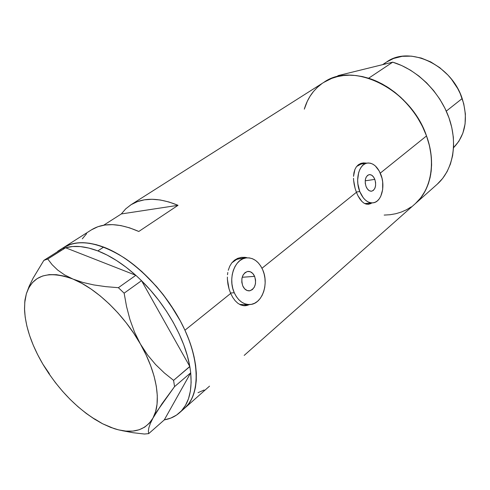<?xml version="1.0" encoding="UTF-8"?>
<svg xmlns="http://www.w3.org/2000/svg" width="490" height="490" viewBox="0 0 490 490"><rect width="100%" height="100%" fill="white"/><g stroke="black" fill="none" stroke-linecap="round" stroke-linejoin="round"><path stroke-width="0.73" d="M374.826 179.383L365.203 180.816L374.826 179.383L375.591 182.519L375.579 185.71L374.795 188.485L373.343 190.42L371.451 191.222L369.393 190.757L367.494 189.091L366.036 186.476C364.37 180.326 365.381 176.388 369.074 174.654C371.469 174.416 373.386 175.99 374.826 179.383C376.491 185.532 375.463 189.465 371.745 191.18C369.387 191.406 367.482 189.838 366.036 186.476L365.258 183.309L365.277 180.081L366.085 177.288L367.561 175.365L369.472 174.599L371.518 175.102L373.398 176.78L374.826 179.383M254.616 276.366L242.176 277.273L254.616 276.366L255.553 279.955L255.468 283.722L254.353 287.103L252.387 289.584L249.851 290.791L247.132 290.527L244.639 288.818L242.771 285.927C240.664 278.387 242.317 273.555 247.726 271.429C250.672 271.221 252.969 272.869 254.616 276.366C256.711 283.912 255.027 288.733 249.563 290.833C246.678 291.005 244.412 289.37 242.771 285.927L241.809 282.289L241.907 278.473L243.052 275.068L245.061 272.605L247.615 271.448L250.323 271.76L252.779 273.493L254.616 276.366M245.178 304.627L241.907 304.805L239.543 304.376L244.192 304.774L248.926 304.56M234.281 292.769L230.49 292.989L234.281 292.769C227.715 278.835 234.63 258.928 246.029 257.918C253.195 257.373 258.757 261.348 262.72 269.831C269.12 283.728 262.254 303.708 250.427 304.492C243.61 304.86 238.226 300.952 234.281 292.769L236.321 296.566L238.838 299.745L241.729 302.183L244.871 303.794L248.142 304.523L251.413 304.345L254.567 303.273L257.471 301.368L260.025 298.704L262.138 295.384L263.73 291.538L264.747 287.318L265.157 282.871L264.949 278.363L264.122 273.965L262.72 269.831L260.778 266.113L258.377 262.952L255.596 260.466L252.54 258.757L249.318 257.893L246.054 257.918L242.869 258.83L239.886 260.613L237.234 263.204L235.01 266.505L233.307 270.394L232.205 274.712L231.746 279.3L231.948 283.961L232.805 288.512L234.281 292.769M369.191 203.013L366.826 203.638L364.713 203.571L372.712 202.878M359.764 191.541L356.316 192.025L359.764 191.541C354.913 179.812 358.962 164.26 366.961 163.121C372.768 162.515 377.404 166.318 380.859 174.52C385.593 186.2 381.594 201.751 373.374 202.793C367.77 203.301 363.231 199.553 359.764 191.541L363.292 197.85L365.503 200.171L367.892 201.819L370.366 202.725L372.835 202.866L375.193 202.241L377.361 200.882L379.254 198.842L380.797 196.208L382.659 189.575L382.678 181.974L381.986 178.158L379.34 171.188L375.334 165.945L372.994 164.236L370.55 163.231L368.088 162.974L365.699 163.489L363.482 164.75L361.528 166.729L359.905 169.338L358.686 172.492L357.651 179.904L357.872 183.873L359.764 191.541M243.15 257.501L245.349 257.979L241.111 257.397M246.85 257.654L244.969 257.336L246.85 257.654M241.245 257.379L244.969 257.336L241.245 257.379L237.699 258.346L241.245 257.379M234.496 260.202L237.699 258.346L234.496 260.202L231.801 262.879L234.496 260.202M229.7 266.297L231.801 262.879L229.7 266.297L228.267 270.29L229.7 266.297M227.795 272.477L227.501 274.737L227.795 272.477M227.378 277.058L227.409 279.453L227.378 277.058M227.942 284.255L227.409 279.453L229.057 288.99L227.942 284.255M230.68 293.437L229.057 288.99L230.68 293.437L184.938 330.223C200.704 364.303 199.565 395.577 184.546 408.293C200.055 394.799 200.428 361.663 182.99 326.107C165.614 290.576 132.41 257.869 103.647 247.083L97.841 250.905C110.348 255.756 122.978 263.877 135.742 275.264L65.587 247.762L135.742 275.264L126.279 267.375L116.694 260.619L107.163 255.106L97.841 250.905L103.647 247.083C87.061 241.062 73.678 241.227 63.51 247.585C78.749 238.697 99.09 242.183 124.534 258.04C148.586 274.033 171.996 301.926 184.938 330.223L230.68 293.437L232.738 297.393L230.68 293.437M362.012 163.127L364.848 163.464L361.761 163.146M366.336 163.109L363.458 162.894L366.336 163.109M360.744 163.458L363.458 162.894L360.744 163.458L358.343 164.781L360.744 163.458M356.371 166.821L358.343 164.781L356.371 166.821L354.889 169.509L356.371 166.821M353.945 172.719L354.889 169.509L353.529 176.357L353.945 172.719M353.51 178.286L353.615 180.283L353.51 178.286M354.16 184.344L353.615 180.283L355.115 188.411L354.16 184.344M356.42 192.307L355.115 188.411L356.42 192.307L261.991 268.257L356.42 192.307L358.012 195.853L356.42 192.307M235.145 300.713L232.738 297.393L235.145 300.713L237.815 303.249L235.145 300.713M240.694 304.933L237.815 303.249L240.694 304.933L243.695 305.699L240.694 304.933M246.764 305.527L243.695 305.699L246.764 305.527L249.569 304.553L246.764 305.527M359.825 198.916L358.012 195.853L361.804 201.359L359.825 198.916M363.911 203.111L361.804 201.359L363.911 203.111L366.104 204.097L363.911 203.111M368.345 204.281L366.104 204.097L368.345 204.281L370.599 203.662L368.345 204.281M371.794 202.995L370.599 203.662L371.794 202.995M244.192 355.403L415.232 203.73C431.212 189.973 436.418 162.686 426.521 135.932L380.283 173.117L426.521 135.932C410.902 89.058 353.333 60.932 323.823 82.357L130.818 204.863M209.53 386.138L184.565 408.274M103.666 225.216L121.336 213.946L125.636 208.93L130.799 204.875C143.062 197.292 158.803 197.439 178.029 205.316L138.793 231.476C119.284 222.95 103.513 222.399 91.489 229.828L97.933 226.711L104.872 225.026L112.547 224.634L120.84 225.578L129.636 227.862L138.793 231.476L178.029 205.316L121.336 213.946L178.029 205.316L168.995 202.003L160.273 199.981L152.016 199.265L144.336 199.834L137.347 201.653L131.136 204.667L125.777 208.795L121.336 213.946L103.666 225.216M415.673 203.332L419.642 199.216L423.109 194.536L426.031 189.348L428.37 183.683L430.098 177.601L431.182 171.157L431.598 164.413L431.341 157.443L430.41 150.326L428.799 143.129L426.521 135.932L423.599 128.821L420.071 121.875L415.961 115.168L411.318 108.786L406.204 102.79L400.667 97.259L394.769 92.243L388.588 87.802L382.188 83.986L375.64 80.819L369.025 78.345L362.404 76.575L355.863 75.521L349.456 75.191L343.257 75.564L337.322 76.642L331.718 78.394L323.761 82.4M321.673 83.815L317.318 87.41L313.465 91.532L310.133 96.144L307.346 101.185L304.315 109.154C306.293 102.386 309.417 96.426 313.674 91.275M384.166 215.086L390.065 214.724L395.779 213.726L401.255 212.072L406.43 209.787L411.257 206.866M184.963 407.919L188.57 403.919L191.547 399.154L193.844 393.648L195.43 387.449L196.263 380.608L196.331 373.19L195.608 365.264L194.101 356.916L191.804 348.225L188.742 339.294L184.938 330.223L180.436 321.122L169.516 303.237L163.225 294.668L156.482 286.491L141.959 271.674L134.346 265.206L126.628 259.467L118.892 254.506L111.224 250.372L103.715 247.107L96.438 244.731L89.474 243.248L82.896 242.666L76.758 242.973L71.117 244.149L63.455 247.621L71.068 244.167L76.703 242.985L82.835 242.666L89.413 243.236L96.371 244.712L103.647 247.083L111.157 250.335L118.825 254.463L126.561 259.412L134.278 265.151L141.886 271.613L156.42 286.417L163.17 294.594L175.224 312.007L180.387 321.036L184.901 330.144L188.711 339.215L191.78 348.145L194.083 356.836L195.596 365.191L196.325 373.117L196.27 380.54L195.436 387.388L193.862 393.593L191.572 399.105L188.601 403.882L184.993 407.888M86.589 233.699L82.302 238.838M198.015 392.686L204.152 390.016M367.874 204.312L369.387 203.816M366.955 163.121L360.977 164.101L356.64 166.465L359.721 164.469L361.559 164.003M244.332 305.736L248.35 304.584L245.294 305.589M246.029 257.918L237.387 259.106L234.477 260.594L231.837 262.836L236.67 259.394L241.141 258.365M190.69 372.872C192.337 391.265 188.583 404.587 179.426 412.837C175.206 416.531 170.165 418.877 164.297 419.875L190.732 372.798L190.432 370.703L190.732 372.798L164.297 419.875L170.796 418.093L176.559 415.061L181.496 410.804L185.502 405.34L188.491 398.725L190.383 391.038L191.131 382.378L190.69 372.872M24.923 300.162L26.356 293.767L28.886 287.648L32.481 282.571L37.105 278.645L42.704 275.974L49.196 274.633L56.491 274.688L64.478 276.17L73.004 279.079L81.928 283.392L91.073 289.051L100.26 295.96L109.301 303.996L118.01 313.006L126.2 322.8L133.703 333.188L140.367 343.949L146.057 354.864L150.657 365.705L154.099 376.247L156.316 386.291L157.302 395.651L157.051 404.152L155.593 411.655L152.996 418.043L161.902 403.882L174.544 386.635L173.589 380.363L164.346 372.957L155.606 364.542L147.533 354.913L140.367 343.949L134.53 332.134L129.954 319.56L126.536 306.452L124.135 293.173L118.378 287.691L135.846 275.3L137.77 277.12L135.846 275.3L118.378 287.691L105.84 286.656L93.872 284.941L82.877 282.448L73.004 279.079L64.533 274.865L57.642 270.027L52.118 264.686L47.744 259.008L43.849 260.392L61.562 249.147L43.849 260.392L33.112 278.155L29.143 286.307L26.356 293.767L24.898 300.805L24.512 308.627L25.18 317.091L26.877 326.064L29.553 335.399L33.155 344.954L37.62 354.595L42.875 364.186L48.847 373.582L55.437 382.666L62.567 391.302L70.131 399.375L78.026 406.761L86.142 413.358L94.368 419.054L102.582 423.758L110.66 427.384L118.482 429.853L125.924 431.102L132.851 431.09L139.136 429.773L144.666 427.151L149.321 423.225L152.996 418.043C145.187 430.765 132.239 434.293 114.133 428.615L102.582 423.758L94.674 418.944L102.582 423.758C79.239 411.055 59.339 391.198 42.875 364.186C31.519 344.77 25.4 326.591 24.537 309.649L24.843 301.27L26.356 293.767C32.683 275.043 48.234 270.143 73.004 279.079C96.408 288.488 123.89 314.684 140.367 343.949C157.18 373.19 161.663 402.78 152.996 418.043L150.289 423.599L148.813 427.923L148.366 431.194L148.715 433.619L144.415 434.03L132.906 432.695L121.961 430.624L132.906 432.695L144.415 434.03L148.715 433.619L164.26 419.936L148.715 433.619L148.366 431.194L148.813 427.923L150.289 423.599L152.996 418.043L156.886 411.453L174.544 386.635L173.589 380.363L189.851 366.581L190.432 370.703L189.783 366.465L173.589 380.363L164.346 372.957L155.606 364.542L147.533 354.913L140.367 343.949L134.53 332.134L129.954 319.56L126.536 306.452L124.135 293.173L141.537 280.672L139.607 278.853L141.604 280.795C166.171 304.866 185.159 338.964 189.783 366.465L141.537 280.672L124.135 293.173L118.378 287.691L105.84 286.656L93.872 284.941L82.877 282.448L73.004 279.079L64.533 274.865L57.642 270.027L52.118 264.686L47.744 259.008L65.587 247.762L64.153 248.21L65.489 247.726L47.744 259.008L43.849 260.392L33.112 278.155L29.143 286.307L26.356 293.767L24.678 302.918M137.77 277.12L139.607 278.853L137.77 277.12M174.544 386.635L190.732 372.798L174.544 386.635M141.604 280.795L189.783 366.465L187.37 355.881L183.775 344.874L179.04 333.629L173.239 322.34L166.465 311.211L158.84 300.45L150.504 290.252L141.604 280.795M42.875 364.186L49.312 373.625L42.875 364.186M102.582 423.758L111.8 427.684L102.582 423.758M57.734 251.254L91.489 229.828M65.587 247.762L72.642 246.513L80.452 246.605L88.892 248.069L97.841 250.905C85.413 246.237 74.664 245.19 65.587 247.762M62.885 248.663L64.153 248.21L62.885 248.663M386.518 62.077L393.55 58.475L402.223 56.313L411.563 56.154L421.21 58.041L430.753 61.93L439.793 67.687L447.94 75.08L451.56 79.3L457.709 88.549L460.165 93.48L463.73 103.684L465.384 113.986L465.084 123.952L462.866 133.164L458.867 141.267L453.562 147.686C465.524 135.271 468.397 118.892 462.18 98.545L446.28 111.12L462.18 98.545C451.4 64.668 409.126 45.313 386.549 62.059L382.623 64.656M336.14 76.948L338.302 75.57L392.711 62.169L368.633 78.222C393.274 85.909 416.874 109.264 426.521 135.932C436.174 162.619 431.139 189.544 415.428 203.558L437.252 184.203C452.907 170.244 458.168 143.827 448.987 117.863C439.818 91.918 416.892 69.396 392.711 62.169L401.671 65.531L410.424 70.156L418.797 75.968L426.6 82.841L433.662 90.644L439.83 99.207L444.975 108.345L448.987 117.863L451.792 127.553L453.342 137.212L453.618 146.633L452.625 155.636L450.42 164.04L447.064 171.69L442.635 178.446L437.252 184.203L415.428 203.558L420.824 197.758L425.234 190.922L428.548 183.162L430.685 174.605L431.58 165.418L431.182 155.783L429.491 145.879L426.521 135.932L422.319 126.138L416.978 116.718L410.596 107.88L403.319 99.801L395.308 92.665L386.726 86.614L377.772 81.775L368.633 78.222L392.711 62.169L338.302 75.57L336.14 76.948M304.308 109.154L305.717 104.976M383.303 64.49L385.887 62.512M368.229 204.293L368.854 204.214M244.406 305.742L245.821 305.68M248.957 290.87L249.563 290.833M179.499 412.77L184.546 408.293"/></g></svg>
